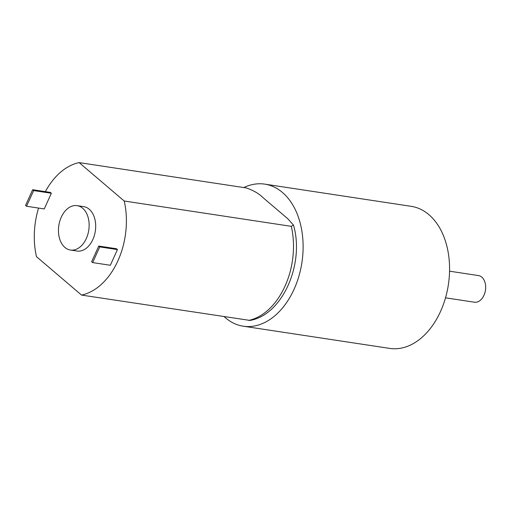 <?xml version="1.0" encoding="UTF-8"?>
<svg xmlns="http://www.w3.org/2000/svg" width="511" height="511" viewBox="0 0 511 511"><rect width="100%" height="100%" fill="white"/><g stroke="black" fill="none" stroke-linecap="round" stroke-linejoin="round"><path stroke-width="0.77" d="M224.233 316.711A71.847 48.481 -81.4 0 0 243.223 326.197A71.847 48.481 -81.4 0 0 301.931 262.43A71.847 48.481 -81.4 0 0 264.762 184.132A71.847 48.481 -81.4 0 0 243.811 187.563M243.223 326.197L389.682 348.4A71.847 48.481 -81.4 0 0 448.383 284.633A71.847 48.481 -81.4 0 0 411.221 206.335L264.762 184.132M61.275 217.175A22.452 15.151 -81.4 0 0 70.429 250.039A22.452 15.151 -81.4 0 0 88.773 230.116A22.452 15.151 -81.4 0 0 77.155 205.646A22.452 15.151 -81.4 0 0 61.275 217.175M70.429 250.039L76.976 251.035A22.452 15.151 -81.4 0 0 95.321 231.106A22.452 15.151 -81.4 0 0 83.708 206.636L77.155 205.646M98.751 246.053L116.444 248.736L117.447 249.592L110.331 265.266L92.644 262.584L91.641 261.734L98.751 246.053L99.754 246.909L92.644 262.584M38.561 208.073A67.356 45.453 -81.4 0 0 36.479 256.669L81.536 295.077L250.02 320.429C282.896 314.865 304.773 263.056 293.467 225.083L287.846 218.797L262.814 197.457C258.77 193.497 253.252 190.322 246.245 187.933L79.148 162.6A67.356 45.453 -81.4 0 0 45.358 191.651M81.536 295.077A67.356 45.453 -81.4 0 0 124.211 201.008L79.148 162.6M26.553 206.252L44.246 208.935L51.356 193.26L50.353 192.404L32.659 189.722L25.55 205.403L26.553 206.252L33.662 190.577L32.659 189.722M293.474 225.083L291.308 226.341L124.211 201.008M99.754 246.909L117.447 249.592M33.662 190.577L51.356 193.26M445.515 297.824L474.444 302.212A13.471 9.089 -81.4 0 0 485.45 290.254A13.471 9.089 -81.4 0 0 478.481 275.576L449.552 271.188M248.633 320.41A67.356 45.453 -81.4 0 0 291.308 226.341"/></g></svg>
